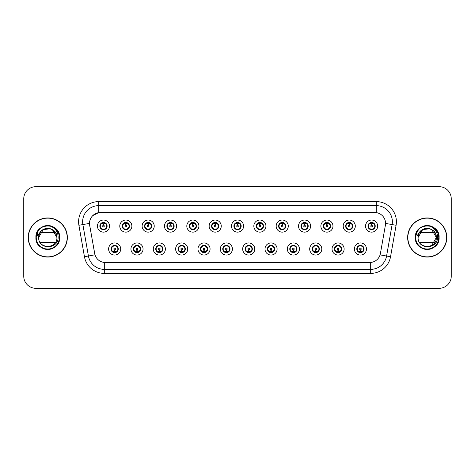 <?xml version="1.0" encoding="UTF-8"?>
<svg xmlns="http://www.w3.org/2000/svg" width="475" height="475" viewBox="0 0 475 475"><rect width="100%" height="100%" fill="white"/><g stroke="black" fill="none" stroke-linecap="round" stroke-linejoin="round"><path stroke-width="0.71" d="M143.046 248.995A6.05 6.05 0 0 1 136.996 255.045A6.05 6.05 0 0 1 130.946 248.995A6.05 6.05 0 0 1 136.996 242.945A6.05 6.05 0 0 1 143.046 248.995M133.368 248.995A3.628 3.628 0 0 0 136.996 252.623A3.628 3.628 0 0 0 140.63 248.995A3.628 3.628 0 0 0 136.996 245.367A3.628 3.628 0 0 0 133.368 248.995L134.775 251.334A3.224 3.224 0 0 1 134.775 246.656L133.404 248.995M165.389 248.995A6.05 6.05 0 0 1 159.339 255.045A6.05 6.05 0 0 1 153.288 248.995A6.05 6.05 0 0 1 159.339 242.945A6.05 6.05 0 0 1 165.389 248.995M155.711 248.995A3.628 3.628 0 0 0 159.339 252.623A3.628 3.628 0 0 0 162.973 248.995A3.628 3.628 0 0 0 159.339 245.367A3.628 3.628 0 0 0 155.711 248.995L157.118 251.334A3.224 3.224 0 0 1 157.118 246.656L155.747 248.995M187.732 248.995A6.05 6.05 0 0 1 181.682 255.045A6.05 6.05 0 0 1 175.631 248.995A6.05 6.05 0 0 1 181.682 242.945A6.05 6.05 0 0 1 187.732 248.995M178.054 248.995A3.628 3.628 0 0 0 181.682 252.623A3.628 3.628 0 0 0 185.315 248.995A3.628 3.628 0 0 0 181.682 245.367A3.628 3.628 0 0 0 178.054 248.995L179.461 251.334A3.224 3.224 0 0 1 179.461 246.656L178.089 248.995M210.075 248.995A6.05 6.05 0 0 1 204.024 255.045A6.05 6.05 0 0 1 197.974 248.995A6.05 6.05 0 0 1 204.024 242.945A6.05 6.05 0 0 1 210.075 248.995M200.397 248.995A3.628 3.628 0 0 0 204.024 252.623A3.628 3.628 0 0 0 207.658 248.995A3.628 3.628 0 0 0 204.024 245.367A3.628 3.628 0 0 0 200.397 248.995L201.804 251.334A3.224 3.224 0 0 1 201.804 246.656L200.432 248.995M232.417 248.995A6.05 6.05 0 0 1 226.367 255.045A6.05 6.05 0 0 1 220.317 248.995A6.05 6.05 0 0 1 226.367 242.945A6.05 6.05 0 0 1 232.417 248.995M222.739 248.995A3.628 3.628 0 0 0 226.367 252.623A3.628 3.628 0 0 0 230.001 248.995A3.628 3.628 0 0 0 226.367 245.367A3.628 3.628 0 0 0 222.739 248.995L224.147 251.334A3.224 3.224 0 0 1 224.147 246.656L222.775 248.995M254.76 248.995A6.05 6.05 0 0 1 248.71 255.045A6.05 6.05 0 0 1 242.66 248.995A6.05 6.05 0 0 1 248.71 242.945A6.05 6.05 0 0 1 254.76 248.995M245.082 248.995A3.628 3.628 0 0 0 248.71 252.623A3.628 3.628 0 0 0 252.344 248.995A3.628 3.628 0 0 0 248.71 245.367A3.628 3.628 0 0 0 245.082 248.995L246.489 251.334A3.224 3.224 0 0 1 246.489 246.656L245.118 248.995M277.103 248.995A6.05 6.05 0 0 1 271.053 255.045A6.05 6.05 0 0 1 265.002 248.995A6.05 6.05 0 0 1 271.053 242.945A6.05 6.05 0 0 1 277.103 248.995M267.425 248.995A3.628 3.628 0 0 0 271.053 252.623A3.628 3.628 0 0 0 274.687 248.995A3.628 3.628 0 0 0 271.053 245.367A3.628 3.628 0 0 0 267.425 248.995L268.832 251.334A3.224 3.224 0 0 1 268.832 246.656L267.461 248.995M299.446 248.995A6.05 6.05 0 0 1 293.396 255.045A6.05 6.05 0 0 1 287.345 248.995A6.05 6.05 0 0 1 293.396 242.945A6.05 6.05 0 0 1 299.446 248.995M289.768 248.995A3.628 3.628 0 0 0 293.396 252.623A3.628 3.628 0 0 0 297.029 248.995A3.628 3.628 0 0 0 293.396 245.367A3.628 3.628 0 0 0 289.768 248.995L291.175 251.334A3.224 3.224 0 0 1 291.175 246.656L289.803 248.995M321.789 248.995A6.05 6.05 0 0 1 315.738 255.045A6.05 6.05 0 0 1 309.688 248.995A6.05 6.05 0 0 1 315.738 242.945A6.05 6.05 0 0 1 321.789 248.995M312.111 248.995A3.628 3.628 0 0 0 315.738 252.623A3.628 3.628 0 0 0 319.372 248.995A3.628 3.628 0 0 0 315.738 245.367A3.628 3.628 0 0 0 312.111 248.995L313.518 251.334A3.224 3.224 0 0 1 313.518 246.656L312.146 248.995M344.132 248.995A6.05 6.05 0 0 1 338.081 255.045A6.05 6.05 0 0 1 332.037 248.995A6.05 6.05 0 0 1 338.081 242.945A6.05 6.05 0 0 1 344.132 248.995M334.453 248.995A3.628 3.628 0 0 0 338.081 252.623A3.628 3.628 0 0 0 341.715 248.995A3.628 3.628 0 0 0 338.081 245.367A3.628 3.628 0 0 0 334.453 248.995L335.861 251.334A3.224 3.224 0 0 1 335.861 246.656L334.489 248.995M366.474 248.995A6.05 6.05 0 0 1 360.424 255.045A6.05 6.05 0 0 1 354.38 248.995A6.05 6.05 0 0 1 360.424 242.945A6.05 6.05 0 0 1 366.474 248.995M356.796 248.995A3.628 3.628 0 0 0 360.424 252.623A3.628 3.628 0 0 0 364.058 248.995A3.628 3.628 0 0 0 360.424 245.367A3.628 3.628 0 0 0 356.796 248.995L358.203 251.334A3.224 3.224 0 0 1 358.203 246.656L356.832 248.995M120.703 248.995A6.05 6.05 0 0 1 114.653 255.045A6.05 6.05 0 0 1 108.603 248.995A6.05 6.05 0 0 1 114.653 242.945A6.05 6.05 0 0 1 120.703 248.995M111.025 248.995A3.628 3.628 0 0 0 114.653 252.623A3.628 3.628 0 0 0 118.287 248.995A3.628 3.628 0 0 0 114.653 245.367A3.628 3.628 0 0 0 111.025 248.995L112.433 251.334A3.224 3.224 0 0 1 112.433 246.656L111.055 248.995M131.878 226.088A6.05 6.05 0 0 1 125.827 232.138A6.05 6.05 0 0 1 119.777 226.088A6.05 6.05 0 0 1 125.827 220.038A6.05 6.05 0 0 1 131.878 226.088M122.194 226.088A3.628 3.628 0 0 0 125.827 229.716A3.628 3.628 0 0 0 129.455 226.088A3.628 3.628 0 0 0 125.827 222.454A3.628 3.628 0 0 0 122.194 226.088L123.607 228.428A3.224 3.224 0 0 1 123.607 223.743L122.229 226.094M154.221 226.088A6.05 6.05 0 0 1 148.17 232.138A6.05 6.05 0 0 1 142.12 226.088A6.05 6.05 0 0 1 148.17 220.038A6.05 6.05 0 0 1 154.221 226.088M144.537 226.088A3.628 3.628 0 0 0 148.17 229.716A3.628 3.628 0 0 0 151.798 226.088A3.628 3.628 0 0 0 148.17 222.454A3.628 3.628 0 0 0 144.537 226.088L145.95 228.428A3.224 3.224 0 0 1 145.95 223.743L144.572 226.094M176.563 226.088A6.05 6.05 0 0 1 170.513 232.138A6.05 6.05 0 0 1 164.463 226.088A6.05 6.05 0 0 1 170.513 220.038A6.05 6.05 0 0 1 176.563 226.088M166.879 226.088A3.628 3.628 0 0 0 170.513 229.716A3.628 3.628 0 0 0 174.141 226.088A3.628 3.628 0 0 0 170.513 222.454A3.628 3.628 0 0 0 166.879 226.088L168.292 228.428A3.224 3.224 0 0 1 168.292 223.743L166.915 226.094M198.906 226.088A6.05 6.05 0 0 1 192.856 232.138A6.05 6.05 0 0 1 186.806 226.088A6.05 6.05 0 0 1 192.856 220.038A6.05 6.05 0 0 1 198.906 226.088M189.222 226.088A3.628 3.628 0 0 0 192.856 229.716A3.628 3.628 0 0 0 196.484 226.088A3.628 3.628 0 0 0 192.856 222.454A3.628 3.628 0 0 0 189.222 226.088L190.635 228.428A3.224 3.224 0 0 1 190.635 223.743L189.258 226.094M221.249 226.088A6.05 6.05 0 0 1 215.199 232.138A6.05 6.05 0 0 1 209.148 226.088A6.05 6.05 0 0 1 215.199 220.038A6.05 6.05 0 0 1 221.249 226.088M211.565 226.088A3.628 3.628 0 0 0 215.199 229.716A3.628 3.628 0 0 0 218.827 226.088A3.628 3.628 0 0 0 215.199 222.454A3.628 3.628 0 0 0 211.565 226.088L212.978 228.428A3.224 3.224 0 0 1 212.978 223.743L211.601 226.094M243.592 226.088A6.05 6.05 0 0 1 237.542 232.138A6.05 6.05 0 0 1 231.491 226.088A6.05 6.05 0 0 1 237.542 220.038A6.05 6.05 0 0 1 243.592 226.088M233.908 226.088A3.628 3.628 0 0 0 237.542 229.716A3.628 3.628 0 0 0 241.169 226.088A3.628 3.628 0 0 0 237.542 222.454A3.628 3.628 0 0 0 233.908 226.088L235.321 228.428A3.224 3.224 0 0 1 235.321 223.743L233.943 226.094M265.935 226.088A6.05 6.05 0 0 1 259.884 232.138A6.05 6.05 0 0 1 253.834 226.088A6.05 6.05 0 0 1 259.884 220.038A6.05 6.05 0 0 1 265.935 226.088M256.251 226.088A3.628 3.628 0 0 0 259.884 229.716A3.628 3.628 0 0 0 263.512 226.088A3.628 3.628 0 0 0 259.884 222.454A3.628 3.628 0 0 0 256.251 226.088L257.664 228.428A3.224 3.224 0 0 1 257.664 223.743L256.286 226.094M288.277 226.088A6.05 6.05 0 0 1 282.227 232.138A6.05 6.05 0 0 1 276.177 226.088A6.05 6.05 0 0 1 282.227 220.038A6.05 6.05 0 0 1 288.277 226.088M278.599 226.088A3.628 3.628 0 0 0 282.227 229.716A3.628 3.628 0 0 0 285.855 226.088A3.628 3.628 0 0 0 282.227 222.454A3.628 3.628 0 0 0 278.599 226.088L280.007 228.428A3.224 3.224 0 0 1 280.012 223.743L278.629 226.094M310.62 226.088A6.05 6.05 0 0 1 304.57 232.138A6.05 6.05 0 0 1 298.52 226.088A6.05 6.05 0 0 1 304.57 220.038A6.05 6.05 0 0 1 310.62 226.088M300.942 226.088A3.628 3.628 0 0 0 304.57 229.716A3.628 3.628 0 0 0 308.198 226.088A3.628 3.628 0 0 0 304.57 222.454A3.628 3.628 0 0 0 300.942 226.088L302.349 228.428A3.224 3.224 0 0 1 302.355 223.743A3.224 3.224 0 0 0 301.34 226.088M332.963 226.088A6.05 6.05 0 0 1 326.913 232.138A6.05 6.05 0 0 1 320.863 226.088A6.05 6.05 0 0 1 326.913 220.038A6.05 6.05 0 0 1 332.963 226.088M323.285 226.088A3.628 3.628 0 0 0 326.913 229.716A3.628 3.628 0 0 0 330.541 226.088A3.628 3.628 0 0 0 326.913 222.454A3.628 3.628 0 0 0 323.285 226.088L324.692 228.428A3.224 3.224 0 0 1 324.698 223.743L323.315 226.094M355.306 226.088A6.05 6.05 0 0 1 349.256 232.138A6.05 6.05 0 0 1 343.205 226.088A6.05 6.05 0 0 1 349.256 220.038A6.05 6.05 0 0 1 355.306 226.088M345.628 226.088A3.628 3.628 0 0 0 349.256 229.716A3.628 3.628 0 0 0 352.883 226.088A3.628 3.628 0 0 0 349.256 222.454A3.628 3.628 0 0 0 345.628 226.088L347.035 228.428A3.224 3.224 0 0 1 347.041 223.743L345.657 226.094M377.649 226.088A6.05 6.05 0 0 1 371.598 232.138A6.05 6.05 0 0 1 365.548 226.088A6.05 6.05 0 0 1 371.598 220.038A6.05 6.05 0 0 1 377.649 226.088M367.971 226.088A3.628 3.628 0 0 0 371.598 229.716A3.628 3.628 0 0 0 375.226 226.088A3.628 3.628 0 0 0 371.598 222.454A3.628 3.628 0 0 0 367.971 226.088L369.378 228.428A3.224 3.224 0 0 1 369.384 223.743L368 226.094M109.535 226.088A6.05 6.05 0 0 1 103.485 232.138A6.05 6.05 0 0 1 97.434 226.088A6.05 6.05 0 0 1 103.485 220.038A6.05 6.05 0 0 1 109.535 226.088M99.851 226.088A3.628 3.628 0 0 0 103.485 229.716A3.628 3.628 0 0 0 107.112 226.088A3.628 3.628 0 0 0 103.485 222.454A3.628 3.628 0 0 0 99.851 226.088L101.264 228.428A3.224 3.224 0 0 1 101.264 223.743L99.887 226.094M89.692 225.275A10.889 10.889 0 0 1 100.415 212.497L374.662 212.497A10.889 10.889 0 0 1 385.385 225.275L380.41 253.507A10.889 10.889 0 0 1 369.687 262.503L105.397 262.503A10.889 10.889 0 0 1 94.673 253.507L89.692 225.275M28.227 237.5A19.558 19.558 0 0 0 47.785 257.058A19.558 19.558 0 0 0 67.349 237.5A19.558 19.558 0 0 0 47.785 217.942A19.558 19.558 0 0 0 28.227 237.5M407.651 237.5A19.558 19.558 0 0 0 427.215 257.058A19.558 19.558 0 0 0 446.773 237.5A19.558 19.558 0 0 0 427.215 217.942A19.558 19.558 0 0 0 407.651 237.5M369.645 262.503L104.31 262.455C99.685 261.796 96.567 259.273 94.964 254.879L89.656 225.275L89.609 221.772C90.654 216.725 93.706 213.673 98.764 212.616L374.621 212.497M92.738 215.626L98.764 212.616L98.764 205.639L376.236 205.639A16.132 16.132 0 0 1 392.124 224.574L386.579 256.031A16.132 16.132 0 0 1 370.69 269.361L104.31 269.361A16.132 16.132 0 0 1 88.421 256.031L82.876 224.574A16.132 16.132 0 0 1 98.764 205.639L98.764 201.608L376.236 201.608L376.236 212.61M105.355 262.503L104.31 262.455L104.31 273.392A20.164 20.164 0 0 1 84.455 256.732L78.903 225.275A20.164 20.164 0 0 1 98.764 201.608M84.455 256.732L94.947 254.808M94.697 253.846L94.632 253.507M89.49 223.404L82.876 224.574A16.132 16.132 0 0 1 82.632 221.772M451.25 198.782A12.101 12.101 0 0 0 439.149 186.687L35.851 186.687A12.101 12.101 0 0 0 23.75 198.782L23.75 276.218A12.101 12.101 0 0 0 35.851 288.313L439.149 288.313A12.101 12.101 0 0 0 451.25 276.218L451.25 198.782L451.25 276.218M23.75 198.782L23.75 276.218M439.149 186.687L35.851 186.687M35.851 288.313L439.149 288.313M103.111 223.624L103.449 225.281A0.808 0.808 180 0 0 102.677 226.106A0.808 0.808 180 0 0 103.485 226.896A0.808 0.808 180 0 0 104.286 226.106A0.808 0.808 180 0 0 103.52 225.281L103.853 223.624M105.236 223.381L103.586 223.749M106.709 226.088A3.224 3.224 0 0 1 105.705 228.428L107.077 226.088L105.705 223.749A3.224 3.224 0 0 1 106.709 226.088M104.304 222.965A3.224 3.224 0 0 1 104.328 222.971L104.494 222.603M102.137 223.155L103.33 222.561M103.621 222.864L104.827 223.155M104.108 222.514L103.823 222.876L105.705 223.749C107.029 225.31 107.029 226.866 105.705 228.428L104.328 229.199L104.494 229.573M104.108 229.662L103.936 229.283L104.328 229.199M103.936 229.283L104.001 229.68L103.936 229.283M104.832 229.015C103.817 229.348 102.915 229.348 102.137 229.015M102.861 229.662L103.14 229.294L102.469 229.573M102.861 222.514L103.028 222.894L101.264 223.749C99.934 225.304 99.934 226.866 101.264 228.428L102.636 229.199M103.028 222.894L102.962 222.496L103.028 222.894M103.378 223.749L101.727 223.381M115.027 251.459L114.689 249.797A0.808 0.808 -0 0 0 115.461 248.977A0.808 0.808 -0 0 0 114.653 248.188A0.808 0.808 -0 0 0 113.852 248.977A0.808 0.808 -0 0 0 114.617 249.797L114.285 251.459M112.902 251.703L114.552 251.328M115.277 252.569L115.11 252.189L116.874 251.334C118.204 249.779 118.204 248.217 116.874 246.656A3.224 3.224 0 0 1 116.874 251.34L118.251 248.989L116.874 246.656L115.502 245.884L115.668 245.51M113.834 252.112A3.224 3.224 0 0 1 113.804 252.106L113.638 252.48M116.001 251.928L114.808 252.516M114.517 252.219L113.311 251.928M114.03 252.569L114.315 252.201M114.03 245.421L114.202 245.801L112.433 246.656C111.108 248.211 111.108 249.773 112.433 251.334L114.309 252.201M114.309 245.789L114.137 245.403L114.315 245.783M113.305 246.062C114.321 245.735 115.223 245.735 116.001 246.062M115.277 245.421L114.998 245.789L115.176 245.403M115.502 245.884L114.998 245.789L115.17 245.403M115.17 252.587L115.11 252.189L115.176 252.587M114.754 251.328L116.405 251.703M125.453 223.624L125.792 225.281A0.808 0.808 180 0 0 125.02 226.106A0.808 0.808 180 0 0 125.827 226.896A0.808 0.808 180 0 0 126.629 226.106A0.808 0.808 180 0 0 125.863 225.281L126.196 223.624M127.579 223.381L125.928 223.749M129.052 226.088A3.224 3.224 0 0 1 128.048 228.428L129.42 226.088L128.048 223.749A3.224 3.224 0 0 1 129.052 226.088M126.647 222.965A3.224 3.224 0 0 1 126.671 222.971L126.837 222.603M124.48 223.155L125.673 222.561M125.964 222.864L127.169 223.155M126.451 222.514L126.166 222.876L128.048 223.749C129.372 225.31 129.372 226.866 128.048 228.428L126.671 229.199L126.837 229.573M126.451 229.662L126.279 229.283L126.671 229.199M126.279 229.283L126.344 229.68L126.279 229.283M127.175 229.015C126.16 229.348 125.258 229.348 124.48 229.015M125.204 229.662L125.483 229.294L124.812 229.573M125.204 222.514L125.37 222.894L123.607 223.749C122.277 225.304 122.277 226.866 123.607 228.428L124.978 229.199M125.37 222.894L125.305 222.496L125.37 222.894M125.721 223.749A2.339 2.339 0 0 1 125.727 223.749L124.07 223.381M147.796 223.624L148.135 225.281A0.808 0.808 180 0 0 147.363 226.106A0.808 0.808 180 0 0 148.17 226.896A0.808 0.808 180 0 0 148.972 226.106A0.808 0.808 180 0 0 148.206 225.281L148.538 223.624M149.922 223.381L148.277 223.672A2.422 2.422 0 0 0 148.271 223.672L148.271 223.749M151.394 226.088A3.224 3.224 0 0 1 150.391 228.428L151.762 226.088L150.391 223.749A3.224 3.224 0 0 1 151.394 226.088M148.99 222.965A3.224 3.224 0 0 1 149.013 222.971L149.18 222.603M146.822 223.155L148.016 222.561M148.307 222.864L149.512 223.155M148.794 222.514L148.509 222.876M148.794 229.662L148.622 229.283L150.391 228.428C151.715 226.866 151.715 225.31 150.391 223.749L148.515 222.876M148.515 229.294L148.687 229.68L148.509 229.294M149.518 229.015C148.503 229.348 147.6 229.348 146.822 229.015M147.547 229.662L147.826 229.294L147.648 229.68M147.547 222.514L147.713 222.894L145.95 223.749C144.62 225.304 144.62 226.866 145.95 228.428L147.826 229.294L147.654 229.68M147.654 222.496L147.713 222.894L147.648 222.496M148.069 223.749L146.413 223.381M170.139 223.624L170.477 225.281A0.808 0.808 180 0 0 169.706 226.106A0.808 0.808 180 0 0 170.513 226.896A0.808 0.808 180 0 0 171.315 226.106A0.808 0.808 180 0 0 170.549 225.281L170.881 223.624M172.265 223.381L170.614 223.749M173.737 226.088A3.224 3.224 0 0 1 172.734 228.428L174.105 226.088L172.734 223.749A3.224 3.224 0 0 1 173.737 226.088M171.333 222.965A3.224 3.224 0 0 1 171.356 222.971L171.523 222.603M169.165 223.155L170.359 222.561M170.65 222.864L171.855 223.155M171.137 222.514L170.852 222.876L172.734 223.749C174.058 225.31 174.058 226.866 172.734 228.428L171.356 229.199L171.523 229.573M171.137 229.662L170.964 229.283L171.356 229.199M170.964 229.283L171.03 229.68L170.964 229.283M171.861 229.015C170.846 229.348 169.943 229.348 169.165 229.015M169.89 229.662L170.169 229.294L169.498 229.573M169.89 222.514L170.056 222.894L168.292 223.749C166.963 225.304 166.963 226.866 168.292 228.428L169.664 229.199M170.056 222.894L169.991 222.496L170.056 222.894M170.412 223.749L168.756 223.381M192.482 223.624L192.82 225.281A0.808 0.808 180 0 0 192.048 226.106A0.808 0.808 180 0 0 192.856 226.896A0.808 0.808 180 0 0 193.658 226.106A0.808 0.808 180 0 0 192.892 225.281L193.224 223.624M194.607 223.381L192.957 223.749M196.08 226.088A3.224 3.224 0 0 1 195.077 228.428L196.448 226.088L195.077 223.749A3.224 3.224 0 0 1 196.08 226.088M193.675 222.965A3.224 3.224 0 0 1 193.699 222.971L193.865 222.603M191.508 223.155L192.702 222.561M192.993 222.864L194.198 223.155M193.479 222.514L193.194 222.876L195.077 223.749C196.401 225.31 196.401 226.866 195.077 228.428L193.699 229.199L193.865 229.573M193.479 229.662L193.307 229.283L193.699 229.199M193.307 229.283L193.373 229.68L193.307 229.283M194.204 229.015C193.188 229.348 192.286 229.348 191.508 229.015M192.232 229.662L192.512 229.294L191.841 229.573M192.232 222.514L192.399 222.894L190.635 223.749C189.305 225.304 189.305 226.866 190.635 228.428L192.007 229.199M192.399 222.894L192.333 222.496L192.399 222.894M192.755 223.749L191.098 223.381M137.37 251.459L137.032 249.797A0.808 0.808 -0 0 0 137.803 248.977A0.808 0.808 -0 0 0 136.996 248.188A0.808 0.808 -0 0 0 136.194 248.977A0.808 0.808 -0 0 0 136.96 249.797L136.628 251.459M135.244 251.703L136.895 251.328M137.619 252.569L137.453 252.189L139.217 251.334C140.547 249.779 140.547 248.217 139.217 246.656A3.224 3.224 0 0 1 139.217 251.34L140.594 248.989L139.217 246.656L137.845 245.884L138.011 245.51M136.177 252.112A3.224 3.224 0 0 1 136.147 252.106L135.981 252.48M138.344 251.928L137.15 252.516M136.859 252.219L135.654 251.928M136.373 252.569L136.657 252.201L134.775 251.334C133.451 249.773 133.451 248.211 134.775 246.656L136.147 245.884L135.981 245.51M136.373 245.421L136.545 245.801L136.147 245.884M136.545 245.801L136.479 245.403L136.545 245.801M135.648 246.062C136.663 245.735 137.566 245.735 138.344 246.062M137.619 245.421L137.34 245.789L137.518 245.403L137.34 245.783L137.845 245.884M137.453 252.189L137.518 252.587L137.453 252.189M137.097 251.328L138.748 251.703M159.713 251.459L159.374 249.797A0.808 0.808 -0 0 0 160.146 248.977A0.808 0.808 -0 0 0 159.339 248.188A0.808 0.808 -0 0 0 158.537 248.977A0.808 0.808 -0 0 0 159.303 249.797L158.971 251.459M157.587 251.703L159.238 251.328M159.962 252.569L159.796 252.189L161.559 251.334C162.889 249.779 162.889 248.217 161.559 246.656A3.224 3.224 0 0 1 161.559 251.34L162.937 248.989L161.559 246.656L160.188 245.884L160.354 245.51M158.519 252.112A3.224 3.224 0 0 1 158.49 252.106L158.323 252.48M160.687 251.928L159.493 252.516M159.202 252.219L157.997 251.928M158.715 252.569L159 252.201L157.118 251.334C155.794 249.773 155.794 248.211 157.118 246.656L158.49 245.884L158.323 245.51M158.715 245.421L158.888 245.801L158.49 245.884M158.888 245.801L158.822 245.403L158.888 245.801M157.991 246.062C159.006 245.735 159.909 245.735 160.687 246.062M159.962 245.421L159.683 245.789L159.861 245.403L159.683 245.783L160.188 245.884M159.796 252.189L159.861 252.587L159.796 252.189M159.44 251.328L161.096 251.703M182.056 251.459L181.717 249.797A0.808 0.808 -0 0 0 182.489 248.977A0.808 0.808 -0 0 0 181.682 248.188A0.808 0.808 -0 0 0 180.88 248.977A0.808 0.808 -0 0 0 181.646 249.797L181.313 251.459M179.93 251.703L181.581 251.328M182.305 252.569L182.139 252.189L183.902 251.334C185.232 249.779 185.232 248.217 183.902 246.656A3.224 3.224 0 0 1 183.902 251.34L185.28 248.989L183.902 246.656L182.531 245.884L182.697 245.51M180.862 252.112A3.224 3.224 0 0 1 180.838 252.106L180.672 252.48M183.029 251.928L181.836 252.516M181.545 252.219L180.34 251.928M181.058 252.569L181.343 252.201L179.461 251.334C178.137 249.773 178.137 248.211 179.461 246.656L180.838 245.884L180.672 245.51M181.058 245.421L181.23 245.801L180.838 245.884M181.23 245.801L181.165 245.403L181.23 245.801M180.334 246.062C181.349 245.735 182.252 245.735 183.029 246.062M182.305 245.421L182.026 245.789L182.204 245.403L182.026 245.783L182.531 245.884M182.139 252.189L182.204 252.587L182.139 252.189M181.783 251.328L183.439 251.703M67.147 237.5A19.356 19.356 0 0 0 47.785 218.144A19.356 19.356 0 0 0 28.429 237.5A19.356 19.356 0 0 0 47.785 256.856A19.356 19.356 0 0 0 67.147 237.5M47.001 228.416C41.895 229.288 39.122 232.317 38.671 237.5C38.113 225.738 57.463 225.738 56.905 237.5C57.463 225.738 38.113 225.738 38.671 237.5C38.113 225.738 57.463 225.738 56.905 237.5C57.463 249.262 38.113 249.262 38.671 237.5C38.113 225.738 57.463 225.738 56.905 237.5C57.463 249.262 38.113 249.262 38.671 237.5C38.113 225.738 57.463 225.738 56.905 237.5C57.463 225.738 38.113 225.738 38.671 237.5L43.231 229.603L50.374 228.754C54.441 230.209 56.62 233.118 56.905 237.5L52.345 229.603M39.093 234.757L38.659 237.5C38.16 249.886 58.188 249.66 58.122 237.5C58.158 232.471 55.913 228.819 51.389 226.539L48.664 225.643C45.374 225.447 42.477 226.415 39.971 228.54L38.327 230.898C37.323 232.59 37.103 234.228 37.667 235.82L40.601 231.467C43.338 228.73 46.598 227.828 50.374 228.754A9.12 9.12 0 0 0 39.093 234.757A9.12 9.12 0 0 1 50.374 228.754M40.191 232.459L55.385 232.459M55.385 242.541L40.191 242.541M38.671 237.5C38.113 225.738 57.463 225.738 56.905 237.5M39.971 228.54C44.223 225.192 48.806 224.746 53.734 227.204C61.548 231.248 61.548 243.752 53.734 247.796C49.768 249.898 45.808 249.898 41.842 247.796C34.028 243.752 34.028 231.248 41.842 227.204C49.252 222.454 60.082 228.707 59.678 237.5C59.517 241.983 57.534 245.415 53.734 247.796C46.318 252.546 35.494 246.293 35.898 237.5C35.494 228.707 46.318 222.454 53.734 227.204C61.548 231.248 61.548 243.752 53.734 247.796C46.318 252.546 35.494 246.293 35.898 237.5C35.168 222.163 60.402 222.163 59.678 237.5C60.082 246.293 49.252 252.546 41.842 247.796C34.028 243.752 34.028 231.248 41.842 227.204C49.252 222.454 60.082 228.707 59.678 237.5C59.517 241.983 57.534 245.415 53.734 247.796C49.768 249.898 45.808 249.898 41.842 247.796C34.028 243.752 34.028 231.248 41.842 227.204C49.252 222.454 60.082 228.707 59.678 237.5C60.082 246.293 49.252 252.546 41.842 247.796C34.028 243.752 34.028 231.248 41.842 227.204C49.252 222.454 60.082 228.707 59.678 237.5C60.402 252.837 35.168 252.837 35.898 237.5C35.168 222.163 60.402 222.163 59.678 237.5C60.082 246.293 49.252 252.546 41.842 247.796C34.028 243.752 34.028 231.248 41.842 227.204C45.808 225.102 49.768 225.102 53.734 227.204C61.548 231.248 61.548 243.752 53.734 247.796C46.318 252.546 35.494 246.293 35.898 237.5C36.486 230.743 40.108 226.795 46.758 225.655L44.258 226.148M39.995 228.523L41.842 227.204L47.88 225.613L41.842 227.204L39.995 228.523L41.842 227.204L47.88 225.613L41.842 227.204L39.995 228.523L41.842 227.204L47.88 225.613L41.842 227.204L39.995 228.523L41.842 227.204L47.88 225.613L41.842 227.204L39.995 228.523L43.884 226.266M446.571 237.5A19.356 19.356 0 0 0 427.215 218.144A19.356 19.356 0 0 0 407.853 237.5A19.356 19.356 0 0 0 427.215 256.856A19.356 19.356 0 0 0 446.571 237.5M418.517 234.757A9.12 9.12 0 0 1 429.798 228.754C433.871 230.209 436.044 233.118 436.329 237.5C436.887 225.738 417.537 225.738 418.095 237.5C417.537 225.738 436.887 225.738 436.329 237.5L431.769 229.603L436.329 237.5C436.887 225.738 417.537 225.738 418.095 237.5C417.584 249.886 437.617 249.66 437.546 237.5C437.588 232.471 435.343 228.819 430.813 226.539L428.094 225.643C424.804 225.447 421.907 226.415 419.395 228.54L417.751 230.898C416.747 232.59 416.527 234.228 417.092 235.82L420.031 231.467C422.768 228.73 426.022 227.828 429.798 228.754L422.655 229.603L418.095 237.5L422.655 229.603L429.798 228.754A9.12 9.12 0 0 0 418.517 234.757L418.083 237.5C417.537 225.738 436.887 225.738 436.329 237.5C436.887 249.262 417.537 249.262 418.095 237.5C417.537 225.738 436.887 225.738 436.329 237.5C436.887 249.262 417.537 249.262 418.095 237.5C417.537 225.738 436.887 225.738 436.329 237.5L431.769 245.397M419.615 232.459L434.809 232.459M434.809 242.541L419.615 242.541M424.49 228.802L426.425 228.416M419.395 228.54C423.647 225.192 428.236 224.746 433.158 227.204C440.972 231.248 440.972 243.752 433.158 247.796C429.192 249.898 425.232 249.898 421.266 247.796C413.452 243.752 413.452 231.248 421.266 227.204C428.682 222.454 439.506 228.707 439.102 237.5C438.942 241.983 436.958 245.415 433.158 247.796C425.748 252.546 414.918 246.293 415.322 237.5C414.918 228.707 425.748 222.454 433.158 227.204C440.972 231.248 440.972 243.752 433.158 247.796C425.748 252.546 414.918 246.293 415.322 237.5C414.598 222.163 439.832 222.163 439.102 237.5C439.506 246.293 428.682 252.546 421.266 247.796C413.452 243.752 413.452 231.248 421.266 227.204C428.682 222.454 439.506 228.707 439.102 237.5C438.942 241.983 436.958 245.415 433.158 247.796C429.192 249.898 425.232 249.898 421.266 247.796C413.452 243.752 413.452 231.248 421.266 227.204C428.682 222.454 439.506 228.707 439.102 237.5C439.506 246.293 428.682 252.546 421.266 247.796C413.452 243.752 413.452 231.248 421.266 227.204C428.682 222.454 439.506 228.707 439.102 237.5C439.832 252.837 414.598 252.837 415.322 237.5C414.598 222.163 439.832 222.163 439.102 237.5C439.506 246.293 428.682 252.546 421.266 247.796C413.452 243.752 413.452 231.248 421.266 227.204C425.232 225.102 429.192 225.102 433.158 227.204C440.972 231.248 440.972 243.752 433.158 247.796C425.748 252.546 414.918 246.293 415.322 237.5C415.91 230.743 419.532 226.795 426.188 225.655L423.682 226.148M419.419 228.523L421.266 227.204L427.304 225.613L421.266 227.204L419.419 228.523L421.266 227.204L427.304 225.613L421.266 227.204L419.419 228.523L421.266 227.204L427.304 225.613L421.266 227.204L419.419 228.523L421.266 227.204L427.304 225.613L421.266 227.204L419.419 228.523L423.314 226.266M214.825 223.624L215.163 225.281A0.808 0.808 180 0 0 214.391 226.106A0.808 0.808 180 0 0 215.199 226.896A0.808 0.808 180 0 0 216 226.106A0.808 0.808 180 0 0 215.234 225.281L215.567 223.624M216.95 223.381L215.3 223.749M218.423 226.088A3.224 3.224 0 0 1 217.419 228.428L218.791 226.088L217.419 223.749A3.224 3.224 0 0 1 218.423 226.088M216.018 222.965A3.224 3.224 0 0 1 216.048 222.971L216.214 222.603M213.851 223.155L215.044 222.561M215.335 222.864L216.541 223.155M215.822 222.514L215.537 222.876L217.419 223.749C218.743 225.31 218.743 226.866 217.419 228.428L216.048 229.199L216.214 229.573M215.822 229.662L215.65 229.283L216.048 229.199M215.65 229.283L215.715 229.68L215.65 229.283M216.547 229.015C215.531 229.348 214.629 229.348 213.851 229.015M214.575 229.662L214.854 229.294L214.183 229.573M214.575 222.514L214.742 222.894L212.978 223.749C211.648 225.304 211.648 226.866 212.978 228.428L214.35 229.199M214.742 222.894L214.676 222.496L214.742 222.894M215.098 223.749L213.441 223.381M237.167 223.624L237.506 225.281A0.808 0.808 180 0 0 236.734 226.106A0.808 0.808 180 0 0 237.542 226.896A0.808 0.808 180 0 0 238.343 226.106A0.808 0.808 180 0 0 237.577 225.281L237.91 223.624M239.293 223.381L237.643 223.749M240.766 226.088A3.224 3.224 0 0 1 239.762 228.428L241.134 226.088L239.762 223.749A3.224 3.224 0 0 1 240.766 226.088M238.361 222.965A3.224 3.224 0 0 1 238.391 222.971L238.557 222.603M236.194 223.155L237.387 222.561M237.678 222.864L238.883 223.155M238.165 222.514L237.88 222.876L239.762 223.749C241.086 225.31 241.086 226.866 239.762 228.428L238.391 229.199L238.557 229.573M238.165 229.662L237.993 229.283L238.391 229.199M237.993 229.283L238.058 229.68L237.993 229.283M238.889 229.015C237.874 229.348 236.972 229.348 236.194 229.015M236.918 229.662L237.197 229.294L236.526 229.573M236.918 222.514L237.084 222.894L235.321 223.749C233.991 225.304 233.991 226.866 235.321 228.428L236.692 229.199M237.084 222.894L237.019 222.496L237.084 222.894M237.441 223.749L235.79 223.381M259.51 223.624L259.849 225.281A0.808 0.808 180 0 0 259.077 226.106A0.808 0.808 180 0 0 259.884 226.896A0.808 0.808 180 0 0 260.686 226.106A0.808 0.808 180 0 0 259.92 225.281L260.252 223.624M261.636 223.381L259.985 223.749M263.108 226.088A3.224 3.224 0 0 1 262.105 228.428L263.483 226.088L262.105 223.749A3.224 3.224 0 0 1 263.108 226.088M260.704 222.965A3.224 3.224 0 0 1 260.733 222.971L260.9 222.603M258.537 223.155L259.73 222.561M260.021 222.864L261.226 223.155M260.508 222.514L260.223 222.876M260.508 229.662L260.336 229.283L262.105 228.428C263.429 226.866 263.429 225.31 262.105 223.749L260.229 222.876M260.229 229.294L260.401 229.68L260.223 229.294M261.232 229.015C260.217 229.348 259.314 229.348 258.537 229.015M259.261 229.662L259.54 229.294L259.362 229.68M259.261 222.514L259.427 222.894L257.664 223.749C256.334 225.304 256.334 226.866 257.664 228.428L259.54 229.294L259.368 229.68M259.368 222.496L259.427 222.894L259.362 222.496M259.783 223.749L258.133 223.381M204.398 251.459L204.06 249.797A0.808 0.808 -0 0 0 204.832 248.977A0.808 0.808 -0 0 0 204.024 248.188A0.808 0.808 -0 0 0 203.223 248.977A0.808 0.808 -0 0 0 203.989 249.797L203.656 251.459M202.273 251.703L203.923 251.328M204.648 252.569L204.482 252.189L206.245 251.334C207.575 249.779 207.575 248.217 206.245 246.656A3.224 3.224 0 0 1 206.245 251.34L207.623 248.989L206.245 246.656L204.873 245.884L205.04 245.51M203.205 252.112A3.224 3.224 0 0 1 203.181 252.106L203.015 252.48M205.372 251.928L204.179 252.516M203.888 252.219L202.683 251.928M203.401 252.569L203.686 252.201L201.804 251.334C200.48 249.773 200.48 248.211 201.804 246.656L203.181 245.884L203.015 245.51M203.401 245.421L203.573 245.801L203.181 245.884M203.573 245.801L203.508 245.403L203.573 245.801M202.677 246.062C203.692 245.735 204.594 245.735 205.372 246.062M204.648 245.421L204.369 245.789L204.547 245.403L204.369 245.783L204.873 245.884M204.482 252.189L204.547 252.587L204.482 252.189M204.125 251.328L205.782 251.703M226.741 251.459L226.403 249.797A0.808 0.808 -0 0 0 227.175 248.977A0.808 0.808 -0 0 0 226.367 248.188A0.808 0.808 -0 0 0 225.566 248.977A0.808 0.808 -0 0 0 226.332 249.797L225.999 251.459M224.616 251.703L226.26 251.412A2.422 2.422 0 0 0 226.266 251.412L226.266 251.328M226.991 252.569L226.824 252.189L228.588 251.334C229.918 249.779 229.918 248.217 228.588 246.656A3.224 3.224 0 0 1 228.588 251.34L229.965 248.989L228.588 246.656L227.216 245.884L227.382 245.51M225.744 252.569L225.916 252.189L225.524 252.106A3.224 3.224 0 0 1 225.524 252.106L225.358 252.48M227.715 251.928L226.522 252.516M226.231 252.219L225.025 251.928M226.023 252.201L225.851 252.587L226.029 252.201M225.744 245.421L225.916 245.801L224.147 246.656C222.822 248.211 222.822 249.773 224.147 251.334L225.524 252.106M226.023 245.789L225.851 245.403L226.029 245.783M225.019 246.062C226.035 245.735 226.937 245.735 227.715 246.062M226.991 245.421L226.712 245.789L226.89 245.403M227.216 245.884L226.712 245.789L226.884 245.403M226.884 252.587L226.824 252.189L226.89 252.587M226.468 251.328L228.125 251.703M249.084 251.459L248.746 249.797A0.808 0.808 -0 0 0 249.518 248.977A0.808 0.808 -0 0 0 248.71 248.188A0.808 0.808 -0 0 0 247.908 248.977A0.808 0.808 -0 0 0 248.674 249.797L248.342 251.459M246.958 251.703L248.609 251.328M249.333 252.569L249.167 252.189L250.931 251.334C252.261 249.779 252.261 248.217 250.931 246.656A3.224 3.224 0 0 1 250.931 251.34L252.308 248.989L250.931 246.656L249.559 245.884L249.725 245.51M247.891 252.112A3.224 3.224 0 0 1 247.867 252.106L247.701 252.48M250.058 251.928L248.864 252.516M248.573 252.219L247.368 251.928M248.087 252.569L248.372 252.201L246.489 251.334C245.165 249.773 245.165 248.211 246.489 246.656L247.867 245.884L247.701 245.51M248.087 245.421L248.259 245.801L247.867 245.884M248.259 245.801L248.193 245.403L248.259 245.801M247.362 246.062C248.377 245.735 249.28 245.735 250.058 246.062M249.333 245.421L249.054 245.789L249.232 245.403L249.054 245.783L249.559 245.884M249.167 252.189L249.232 252.587L249.167 252.189M248.817 251.328A2.339 2.339 0 0 1 248.811 251.328L250.467 251.703M281.853 223.624L282.192 225.281A0.808 0.808 180 0 0 281.42 226.106A0.808 0.808 180 0 0 282.227 226.896A0.808 0.808 180 0 0 283.029 226.106A0.808 0.808 180 0 0 282.263 225.281L282.595 223.624M283.979 223.381L282.328 223.749M285.451 226.088A3.224 3.224 0 0 1 284.448 228.428L285.825 226.088L284.448 223.749A3.224 3.224 0 0 1 285.451 226.088M283.047 222.965A3.224 3.224 0 0 1 283.076 222.971L283.243 222.603M280.879 223.155L282.073 222.561M282.37 222.864L283.569 223.155M282.851 222.514L282.566 222.876L284.448 223.749C285.772 225.31 285.772 226.866 284.448 228.428L283.076 229.199L283.243 229.573M282.851 229.662L282.678 229.283L283.076 229.199M282.678 229.283L282.744 229.68L282.678 229.283M283.575 229.015C282.56 229.348 281.657 229.348 280.879 229.015M281.604 229.662L281.883 229.294L281.212 229.573M281.604 222.514L281.77 222.894L280.007 223.749C278.677 225.304 278.677 226.866 280.007 228.428L281.378 229.199M281.77 222.894L281.705 222.496L281.77 222.894M282.126 223.749L280.476 223.381M304.196 223.624L304.534 225.281A0.808 0.808 180 0 0 303.762 226.106A0.808 0.808 180 0 0 304.57 226.896A0.808 0.808 180 0 0 305.372 226.106A0.808 0.808 180 0 0 304.606 225.281L304.938 223.624M306.322 223.381L304.671 223.749M307.794 226.088A3.224 3.224 0 0 1 306.791 228.428L308.168 226.088L306.791 223.749A3.224 3.224 0 0 1 307.794 226.088M305.389 222.965A3.224 3.224 0 0 1 305.419 222.971L305.585 222.603M303.222 223.155L304.416 222.561M304.713 222.864L305.912 223.155M305.193 222.514L304.908 222.876L306.791 223.749C308.115 225.31 308.115 226.866 306.791 228.428L305.419 229.199L305.585 229.573M305.193 229.662L305.021 229.283L305.419 229.199M305.021 229.283L305.087 229.68L305.021 229.283M305.918 229.015C304.902 229.348 304 229.348 303.222 229.015M303.947 229.662L304.226 229.294L303.555 229.573M303.947 222.514L304.113 222.894L302.349 223.749C301.019 225.304 301.019 226.866 302.349 228.428L303.721 229.199M304.113 222.894L304.048 222.496L304.113 222.894M302.349 223.749L300.972 226.094M304.469 223.749L302.818 223.381M326.539 223.624L326.877 225.281A0.808 0.808 180 0 0 326.105 226.106A0.808 0.808 180 0 0 326.913 226.896A0.808 0.808 180 0 0 327.714 226.106A0.808 0.808 180 0 0 326.948 225.281L327.281 223.624M328.664 223.381L327.014 223.749M330.137 226.088A3.224 3.224 0 0 1 329.133 228.428L330.511 226.088L329.133 223.749A3.224 3.224 0 0 1 330.137 226.088M327.732 222.965A3.224 3.224 0 0 1 327.762 222.971L327.928 222.603M325.565 223.155L326.758 222.561M327.055 222.864L328.255 223.155M327.536 222.514L327.251 222.876L329.133 223.749C330.457 225.31 330.457 226.866 329.133 228.428L327.762 229.199L327.928 229.573M327.536 229.662L327.364 229.283L327.762 229.199M327.364 229.283L327.429 229.68L327.364 229.283M328.261 229.015C327.245 229.348 326.343 229.348 325.565 229.015M326.289 229.662L326.568 229.294L325.897 229.573M326.289 222.514L326.456 222.894L324.692 223.749C323.362 225.304 323.362 226.866 324.692 228.428L326.064 229.199M326.456 222.894L326.39 222.496L326.456 222.894M326.812 223.749L325.161 223.381M348.882 223.624L349.22 225.281A0.808 0.808 180 0 0 348.448 226.106A0.808 0.808 180 0 0 349.256 226.896A0.808 0.808 180 0 0 350.063 226.106A0.808 0.808 180 0 0 349.291 225.281L349.624 223.624M351.007 223.381L349.357 223.749M352.48 226.088A3.224 3.224 0 0 1 351.476 228.428L352.854 226.088L351.476 223.749A3.224 3.224 0 0 1 352.48 226.088M350.075 222.965A3.224 3.224 0 0 1 350.105 222.971L350.271 222.603M347.908 223.155L349.101 222.561M349.398 222.864L350.598 223.155M349.879 222.514L349.594 222.876L351.476 223.749C352.8 225.31 352.8 226.866 351.476 228.428L350.105 229.199L350.271 229.573M349.879 229.662L349.707 229.283L350.105 229.199M349.707 229.283L349.772 229.68L349.707 229.283M350.603 229.015C349.588 229.348 348.686 229.348 347.908 229.015M348.632 229.662L348.911 229.294L348.24 229.573M348.632 222.514L348.798 222.894L347.035 223.749C345.705 225.304 345.705 226.866 347.035 228.428L348.407 229.199M348.798 222.894L348.733 222.496L348.798 222.894M349.155 223.749L347.504 223.381M371.224 223.624L371.563 225.281A0.808 0.808 180 0 0 370.791 226.106A0.808 0.808 180 0 0 371.598 226.896A0.808 0.808 180 0 0 372.406 226.106A0.808 0.808 180 0 0 371.634 225.281L371.967 223.624M373.35 223.381L371.699 223.749M374.822 226.088A3.224 3.224 0 0 1 373.819 228.428L375.197 226.088L373.819 223.749A3.224 3.224 0 0 1 374.822 226.088M372.424 222.965A3.224 3.224 0 0 1 372.447 222.971L372.614 222.603M370.251 223.155L371.444 222.561M371.741 222.864L372.94 223.155M372.222 222.514L371.943 222.876L372.121 222.496M372.222 229.662L372.05 229.283L373.819 228.428C375.143 226.866 375.143 225.31 373.819 223.749L371.943 222.876M371.943 229.294L372.121 229.68M372.946 229.015C371.931 229.348 371.034 229.348 370.251 229.015M370.975 229.662L371.254 229.294L371.076 229.68M370.975 222.514L371.141 222.894L369.378 223.749C368.048 225.304 368.048 226.866 369.378 228.428L371.254 229.294L371.082 229.68M371.082 222.496L371.141 222.894L371.076 222.496M371.497 223.749L369.847 223.381M271.427 251.459L271.088 249.797A0.808 0.808 -0 0 0 271.86 248.977A0.808 0.808 -0 0 0 271.053 248.188A0.808 0.808 -0 0 0 270.251 248.977A0.808 0.808 -0 0 0 271.017 249.797L270.685 251.459M269.301 251.703L270.952 251.328M271.676 252.569L271.51 252.189L273.273 251.334C274.603 249.779 274.603 248.217 273.273 246.656A3.224 3.224 0 0 1 273.273 251.34L274.651 248.989L273.273 246.656L271.902 245.884L272.068 245.51M270.233 252.112A3.224 3.224 0 0 1 270.21 252.106L270.043 252.48M272.401 251.928L271.207 252.516M270.916 252.219L269.711 251.928M270.429 252.569L270.714 252.201L268.832 251.334C267.508 249.773 267.508 248.211 268.832 246.656L270.21 245.884L270.043 245.51M270.429 245.421L270.602 245.801L270.21 245.884M270.602 245.801L270.536 245.403L270.602 245.801M269.705 246.062C270.72 245.735 271.623 245.735 272.401 246.062M271.676 245.421L271.397 245.789L271.575 245.403L271.397 245.783L271.902 245.884M271.51 252.189L271.575 252.587L271.51 252.189M271.16 251.328L272.81 251.703M293.77 251.459L293.431 249.797A0.808 0.808 -0 0 0 294.203 248.977A0.808 0.808 -0 0 0 293.396 248.188A0.808 0.808 -0 0 0 292.594 248.977A0.808 0.808 -0 0 0 293.36 249.797L293.027 251.459M291.644 251.703L293.295 251.328M294.019 252.569L293.853 252.189L295.616 251.334C296.946 249.779 296.946 248.217 295.616 246.656A3.224 3.224 0 0 1 295.616 251.34L296.994 248.989L295.616 246.656L294.245 245.884L294.411 245.51M292.576 252.112A3.224 3.224 0 0 1 292.553 252.106L292.386 252.48M294.743 251.928L293.55 252.516M293.259 252.219L292.054 251.928M292.772 252.569L293.057 252.201L291.175 251.334C289.851 249.773 289.851 248.211 291.175 246.656L292.553 245.884L292.386 245.51M292.772 245.421L292.944 245.801L292.553 245.884M292.944 245.801L292.879 245.403L292.944 245.801M292.048 246.062C293.063 245.735 293.966 245.735 294.743 246.062M294.019 245.421L293.74 245.789L293.918 245.403L293.74 245.783L294.245 245.884M293.853 252.189L293.918 252.587L293.853 252.189M293.502 251.328L295.153 251.703M316.113 251.459L315.774 249.797A0.808 0.808 -0 0 0 316.546 248.977A0.808 0.808 -0 0 0 315.738 248.188A0.808 0.808 -0 0 0 314.937 248.977A0.808 0.808 -0 0 0 315.703 249.797L315.37 251.459M313.987 251.703L315.637 251.328M316.368 252.569L316.196 252.189L317.959 251.334C319.289 249.779 319.289 248.217 317.959 246.656A3.224 3.224 0 0 1 317.959 251.34L319.337 248.989L317.959 246.656L316.588 245.884L316.754 245.51M314.919 252.112A3.224 3.224 0 0 1 314.895 252.106L314.729 252.48M317.086 251.928L315.893 252.516M315.602 252.219L314.397 251.928M315.115 252.569L315.4 252.201L313.518 251.334C312.194 249.773 312.194 248.211 313.518 246.656L314.895 245.884L314.729 245.51M315.115 245.421L315.287 245.801L314.895 245.884M315.287 245.801L315.222 245.403L315.287 245.801M314.391 246.062C315.406 245.735 316.308 245.735 317.086 246.062M316.368 245.421L316.083 245.789L316.261 245.403L316.083 245.783L316.588 245.884M316.196 252.189L316.261 252.587L316.196 252.189M315.845 251.328L317.496 251.703M338.455 251.459L338.117 249.797A0.808 0.808 -0 0 0 338.889 248.977A0.808 0.808 -0 0 0 338.081 248.188A0.808 0.808 -0 0 0 337.28 248.977A0.808 0.808 -0 0 0 338.046 249.797L337.713 251.459M336.33 251.703L337.98 251.328M338.711 252.569L338.538 252.189L340.308 251.334C341.632 249.779 341.632 248.217 340.308 246.656A3.224 3.224 0 0 1 340.302 251.34L341.679 248.989L340.308 246.656L338.93 245.884L339.097 245.51M337.458 252.569L337.63 252.189L337.238 252.106A3.224 3.224 0 0 1 337.238 252.106L337.072 252.48M339.429 251.928L338.236 252.516M337.945 252.219L336.739 251.928M337.737 252.201L337.565 252.587L337.743 252.201M337.458 245.421L337.63 245.801L335.861 246.656C334.537 248.211 334.537 249.773 335.861 251.334L337.238 252.106M337.737 245.789L337.565 245.403L337.743 245.783M336.733 246.062C337.749 245.735 338.651 245.735 339.429 246.062M338.711 245.421L338.426 245.789L338.604 245.403M338.93 245.884L338.426 245.789L338.598 245.403M338.598 252.587L338.538 252.189L338.604 252.587M338.188 251.328L339.839 251.703M360.798 251.459L360.46 249.797A0.808 0.808 -0 0 0 361.232 248.977A0.808 0.808 -0 0 0 360.424 248.188A0.808 0.808 -0 0 0 359.622 248.977A0.808 0.808 -0 0 0 360.388 249.797L360.056 251.459M358.673 251.703L360.323 251.328M361.053 245.421L360.881 245.801L362.651 246.656C363.975 248.217 363.975 249.779 362.651 251.334L364.022 248.989L362.651 246.656A3.224 3.224 0 0 1 362.645 251.34A3.224 3.224 0 0 0 363.654 248.995M359.605 252.112A3.224 3.224 0 0 1 359.581 252.106L359.415 252.48M361.772 251.928L360.578 252.516M360.287 252.219L359.082 251.928M359.801 252.569L360.086 252.201L358.203 251.334C356.879 249.773 356.879 248.211 358.203 246.656L359.581 245.884L359.415 245.51M359.801 245.421L359.973 245.801L359.581 245.884M359.973 245.801L359.907 245.403L359.973 245.801M359.076 246.062C360.092 245.735 360.994 245.735 361.772 246.062M360.881 245.801L360.947 245.403L360.881 245.801M361.053 252.569L360.881 252.189L362.651 251.334M360.881 252.189L360.947 252.587L360.881 252.189M360.531 251.328L362.182 251.703M376.236 201.608A20.164 20.164 0 0 1 396.097 225.275L390.545 256.732A20.164 20.164 0 0 1 370.69 273.392L104.31 273.392M370.69 262.461L370.69 273.392M380.071 254.885L390.545 256.732M385.552 223.416L396.097 225.275M78.903 225.275L82.876 224.574M100.255 226.088A3.224 3.224 0 0 1 101.264 223.743M102.636 222.971L102.469 222.603M117.883 248.995A3.224 3.224 0 0 1 116.874 251.34M113.804 245.884L113.638 245.51M115.502 252.106L115.668 252.48M122.597 226.088A3.224 3.224 0 0 1 123.607 223.743M124.978 222.971L124.812 222.603M144.94 226.088A3.224 3.224 0 0 1 145.95 223.743M149.013 229.199L149.18 229.573M147.321 222.971L147.155 222.603M147.321 229.199L147.155 229.573M167.283 226.088A3.224 3.224 0 0 1 168.292 223.743M169.664 222.971L169.498 222.603M189.626 226.088A3.224 3.224 0 0 1 190.635 223.743M192.007 222.971L191.841 222.603M140.226 248.995A3.224 3.224 0 0 1 139.217 251.34M137.845 252.106L138.011 252.48M162.569 248.995A3.224 3.224 0 0 1 161.559 251.34M160.188 252.106L160.354 252.48M184.912 248.995A3.224 3.224 0 0 1 183.902 251.34M182.531 252.106L182.697 252.48M38.327 230.898A11.537 11.537 0 0 0 47.785 249.037A11.537 11.537 0 0 0 51.389 226.539M417.751 230.898A11.537 11.537 0 0 0 427.215 249.037A11.537 11.537 0 0 0 430.813 226.539M211.969 226.088A3.224 3.224 0 0 1 212.978 223.743M214.35 222.971L214.183 222.603M234.312 226.088A3.224 3.224 0 0 1 235.321 223.743M236.692 222.971L236.526 222.603M256.654 226.088A3.224 3.224 0 0 1 257.664 223.743M260.733 229.199L260.9 229.573M259.035 222.971L258.869 222.603M259.035 229.199L258.869 229.573M207.254 248.995A3.224 3.224 0 0 1 206.245 251.34M204.873 252.106L205.04 252.48M229.597 248.995A3.224 3.224 0 0 1 228.588 251.34M225.524 245.884L225.358 245.51M227.216 252.106L227.382 252.48M251.94 248.995A3.224 3.224 0 0 1 250.931 251.34M249.559 252.106L249.725 252.48M278.997 226.088A3.224 3.224 0 0 1 280.012 223.743M281.378 222.971L281.212 222.603M303.721 222.971L303.555 222.603M323.683 226.088A3.224 3.224 0 0 1 324.698 223.743M326.064 222.971L325.897 222.603M346.026 226.088A3.224 3.224 0 0 1 347.041 223.743M348.407 222.971L348.24 222.603M368.374 226.088A3.224 3.224 0 0 1 369.384 223.743M372.447 229.199L372.614 229.573M370.749 222.971L370.583 222.603M370.749 229.199L370.583 229.573M274.283 248.995A3.224 3.224 0 0 1 273.273 251.34M271.902 252.106L272.068 252.48M296.626 248.995A3.224 3.224 0 0 1 295.616 251.34M294.245 252.106L294.411 252.48M318.968 248.995A3.224 3.224 0 0 1 317.959 251.34M316.588 252.106L316.754 252.48M341.311 248.995A3.224 3.224 0 0 1 340.302 251.34M337.238 245.884L337.072 245.51M338.93 252.106L339.097 252.48M361.273 252.106L361.439 252.48M361.273 245.884L361.439 245.51M372.115 222.496L371.937 222.876M371.937 229.294L372.115 229.68"/></g></svg>
